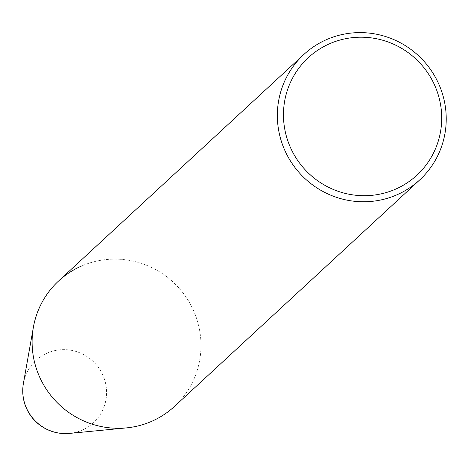 <?xml version="1.0" encoding="UTF-8"?>
<svg xmlns="http://www.w3.org/2000/svg" width="468" height="468" viewBox="0 0 468 468"><rect width="100%" height="100%" fill="white"/><g stroke="black" fill="none" stroke-linecap="round" stroke-linejoin="round"><path stroke-width="0.35" stroke-dasharray="2.34 1.75" d="M69.556 433.403A42.377 41.506 47.3 0 0 81.795 430.279A42.377 41.506 47.3 0 0 102.913 375.254A42.377 41.506 47.3 0 0 47.537 352.96A42.377 41.506 47.3 0 0 23.4 383.432M151.059 421.598A85.387 83.632 47.3 0 0 193.606 310.734A85.387 83.632 47.3 0 0 82.023 265.812M58.605 280.981A85.387 83.632 -132.7 0 1 193.606 310.734A85.387 83.632 -132.7 0 1 174.476 406.429"/><path stroke-width="0.7" d="M82.023 265.812A85.387 83.632 47.3 0 0 33.398 327.214L23.4 383.432A42.377 41.506 47.3 0 0 26.419 407.985A42.377 41.506 47.3 0 0 69.551 433.403A42.377 41.506 47.3 0 0 69.556 433.403L126.389 427.898A85.387 83.632 47.3 0 0 151.059 421.598M33.398 327.214A85.387 83.632 47.3 0 0 126.389 427.898M290.371 147.344A80.005 78.361 -132.7 0 1 330.244 43.465A80.005 78.361 -132.7 0 1 434.795 85.556A80.005 78.361 -132.7 0 1 394.928 189.435A80.005 78.361 -132.7 0 1 290.371 147.344M284.719 150.158A85.387 83.632 -132.7 0 1 303.855 54.463A85.387 83.632 -132.7 0 1 438.855 84.217A85.387 83.632 -132.7 0 1 419.72 179.911A85.387 83.632 -132.7 0 1 284.719 150.158M419.72 179.911L174.476 406.429A85.387 83.632 -132.7 0 1 39.476 376.676A85.387 83.632 -132.7 0 1 58.605 280.981L303.855 54.463M23.4 383.432A42.693 42.693 0 0 0 69.556 433.403"/></g></svg>
